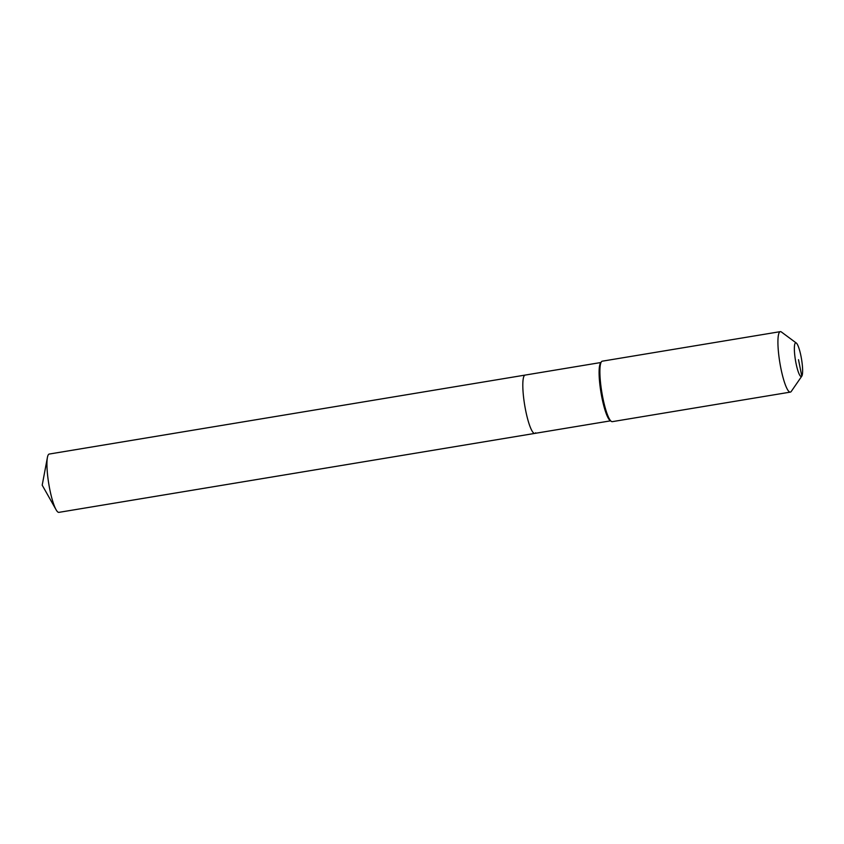 <?xml version="1.0" encoding="UTF-8"?>
<svg xmlns="http://www.w3.org/2000/svg" width="844" height="844" viewBox="0 0 844 844"><rect width="100%" height="100%" fill="white"/><g stroke="black" fill="none" stroke-linecap="round" stroke-linejoin="round"><path stroke-width="1.27" d="M535.655 432.782A29.561 5.338 -99.4 0 1 534.79 433.405L58.922 512.361A29.561 5.338 -99.4 0 1 56.084 509.734A29.561 5.338 -99.4 0 1 48.815 484.076A29.561 5.338 -99.4 0 1 47.412 457.448A29.561 5.338 -99.4 0 1 48.382 454.673A29.561 5.338 -99.4 0 1 49.237 454.051L525.116 375.084A29.561 5.338 -99.4 0 0 524.251 375.717A29.561 5.338 -99.4 0 1 525.116 375.084L600.907 362.509M534.79 433.405A29.561 5.338 -99.4 0 1 525.137 407.736A29.561 5.338 -99.4 0 1 524.251 375.717A29.561 5.338 -99.4 0 0 525.137 407.736A29.561 5.338 -99.4 0 0 534.79 433.405L610.581 420.829M791.282 391.405A30.648 5.528 -99.4 0 1 791.261 391.437A30.648 5.528 -99.4 0 1 790.343 392.112L612.311 421.652A30.648 5.528 -99.4 0 1 611.225 421.304L610.022 420.417A29.561 5.338 -99.4 0 1 600.97 392.46A29.561 5.338 -99.4 0 1 600.517 363.089A29.561 5.338 -99.4 0 1 600.538 363.057M611.225 421.304A30.648 5.528 -99.4 0 1 601.835 392.323A30.648 5.528 -99.4 0 1 601.361 361.854A30.648 5.528 -99.4 0 1 601.382 361.823A30.648 5.528 -99.4 0 1 602.278 361.179L780.31 331.639A30.648 5.528 -99.4 0 1 781.396 331.987L796.303 343.033A17.08 3.081 -99.4 0 1 801.536 359.185A17.08 3.081 -99.4 0 1 801.8 376.16A17.08 3.081 -99.4 0 1 795.997 363.194A17.08 3.081 -99.4 0 1 795.196 343.202A17.08 3.081 -99.4 0 1 796.303 343.033M790.343 392.112A30.648 5.528 -99.4 0 1 780.341 365.494A30.648 5.528 -99.4 0 1 779.413 332.283A30.648 5.528 -99.4 0 1 780.31 331.639M801.8 376.16A17.08 3.081 -99.4 0 1 801.789 376.171L791.239 391.468A30.648 5.528 -99.4 0 1 791.239 391.468L801.8 376.16L798.498 359.692M47.412 457.448L42.2 485.173L56.084 509.734M600.517 363.089L601.361 361.854"/></g></svg>
